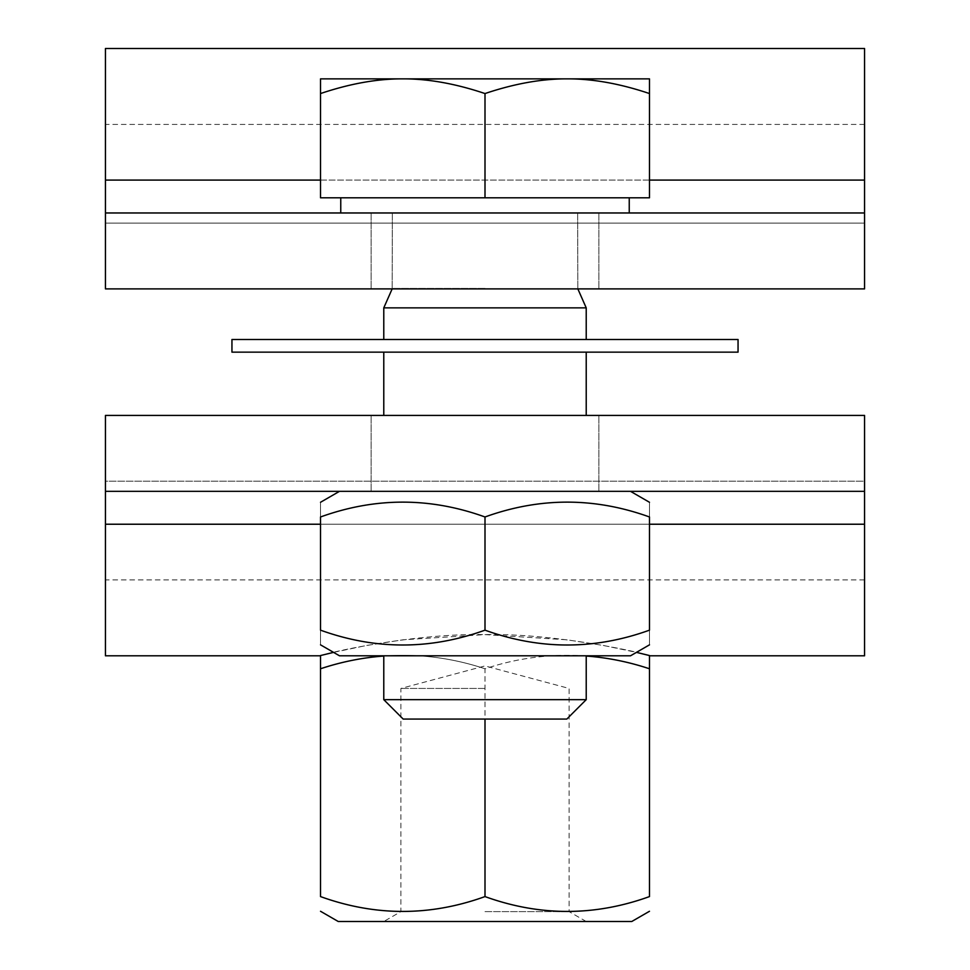 <?xml version="1.0" encoding="UTF-8"?>
<svg xmlns="http://www.w3.org/2000/svg" width="970" height="970" viewBox="0 0 970 970"><rect width="100%" height="100%" fill="white"/><g stroke="black" fill="none" stroke-linecap="round" stroke-linejoin="round"><path stroke-width="0.73" stroke-dasharray="4.85 3.64" d="M586.219 656.035A342.083 296.25 90 0 0 485 668.779L485 896.583C539.829 916.371 594.646 916.371 649.476 896.583L649.476 655.55C633.349 650.591 551.894 633.216 485 634.598C418.106 633.216 336.651 650.591 320.524 655.55L320.524 668.779A342.083 296.25 -90 0 1 485 668.779A342.083 296.25 -90 0 0 383.78 656.035M333.547 652.373L366.575 645.462L403.071 639.8L485 634.598L566.929 639.8L603.425 645.462L636.453 652.373M485 719.061L566.819 719.061L403.18 719.061L485 719.061L485 668.779A342.083 296.25 90 0 1 649.476 668.779M485 896.583C430.171 916.371 375.354 916.371 320.524 896.583L320.524 668.779M338.239 921.5L631.761 921.5M485 911.618L569.099 911.618L485 911.618M485 921.5L383.78 921.5L485 921.5M485 688.445L400.901 688.445L485 688.445M231.951 339.5L738.049 339.5L231.951 339.5L738.049 339.5L738.049 352.146L231.951 352.146L738.049 352.146L231.951 352.146L231.951 339.5M485 491.329L339.5 491.329L485 491.329M485 339.5L383.78 339.5L485 339.5M485 352.146L586.219 352.146L485 352.146M383.78 339.5L383.78 307.866L586.219 307.866L383.78 307.866L586.219 307.866L586.219 339.5M383.78 655.805L383.78 699.661L586.219 699.661L383.78 699.661L586.219 699.661L586.219 655.805L383.78 655.805L586.219 655.805M485 212.976L629.239 212.976L485 212.976M320.524 93.556L320.524 197.795L649.476 197.795L320.524 197.795L320.524 93.556C349.94 83.65 377.354 78.764 402.756 78.861L320.524 78.861L320.524 93.556L320.524 78.861L402.756 78.861C428.158 78.764 455.573 83.65 485 93.556C514.427 83.65 541.842 78.764 567.244 78.861L402.756 78.861C377.354 78.764 349.94 83.65 320.524 93.556C349.94 83.65 377.354 78.764 402.756 78.861L320.524 78.861L320.524 197.795L649.476 197.795L649.476 78.861L567.244 78.861C592.646 78.764 620.06 83.65 649.476 93.556C620.06 83.65 592.646 78.764 567.244 78.861C541.842 78.764 514.427 83.65 485 93.556C455.573 83.65 428.158 78.764 402.756 78.861L567.244 78.861L402.756 78.861C428.158 78.764 455.573 83.65 485 93.556C514.427 83.65 541.842 78.764 567.244 78.861L649.476 78.861L649.476 93.556L649.476 78.861L567.244 78.861C592.646 78.764 620.06 83.65 649.476 93.556L649.476 197.795L649.476 93.556M485 197.795L485 93.556L485 197.795L340.761 197.795L629.239 197.795L485 197.795L485 93.556M485 288.466L392.341 288.466L485 288.466M586.219 699.661L566.819 719.061L403.18 719.061L383.78 699.661M105.439 288.89L864.561 288.89L864.561 212.976L105.439 212.976L105.439 288.89L105.439 212.976L864.561 212.976L864.561 288.89L105.439 288.89L105.439 212.976L864.561 212.976L864.561 180.081L864.561 288.89L864.561 124.415L864.561 223.1L105.439 223.1L105.439 288.89L105.439 180.081L105.439 212.976L864.561 212.976L864.561 288.89L105.439 288.89M485 288.89L598.866 288.89L485 288.89M105.439 48.5L105.439 180.081L864.561 180.081L864.561 48.5M864.561 180.081L864.561 223.1L105.439 223.1L105.439 124.415L105.439 180.081M320.524 644.844L339.5 655.805L630.5 655.805L339.5 655.805L630.5 655.805L649.476 644.844M485 630.16C430.171 649.948 375.354 649.948 320.524 630.16L320.524 516.974C375.354 497.186 430.171 497.186 485 516.974C539.829 497.186 594.646 497.186 649.476 516.974C594.646 497.186 539.829 497.186 485 516.974C430.171 497.186 375.354 497.186 320.524 516.974C375.354 497.186 430.171 497.186 485 516.974C539.829 497.186 594.646 497.186 649.476 516.974C649.476 497.186 649.476 497.186 649.476 516.974C649.476 497.186 649.476 497.186 649.476 516.974L649.476 630.16C594.646 649.948 539.829 649.948 485 630.16L485 516.974L485 630.16C430.171 649.948 375.354 649.948 320.524 630.16C320.524 649.948 320.524 649.948 320.524 630.16C320.524 649.948 320.524 649.948 320.524 630.16C375.354 649.948 430.171 649.948 485 630.16C539.829 649.948 594.646 649.948 649.476 630.16C594.646 649.948 539.829 649.948 485 630.16L485 516.974M649.476 630.16C649.476 649.948 649.476 649.948 649.476 630.16C649.476 649.948 649.476 649.948 649.476 630.16L649.476 516.974L649.476 630.16M320.524 516.974C320.524 497.186 320.524 497.186 320.524 516.974C320.524 497.186 320.524 497.186 320.524 516.974L320.524 630.16L320.524 516.974M864.561 415.415L105.439 415.415L105.439 491.329L864.561 491.329L864.561 415.415L105.439 415.415L105.439 491.329L864.561 491.329L864.561 415.415L864.561 481.205L864.561 415.415L105.439 415.415L105.439 491.329L864.561 491.329L864.561 415.415M485 415.415L598.866 415.415L485 415.415M864.561 655.805L864.561 481.205L105.439 481.205L105.439 579.89L105.439 415.415L105.439 655.805M105.439 481.205L105.439 524.224L864.561 524.224L864.561 481.205L864.561 579.89L864.561 481.205L105.439 481.205M864.561 524.224L864.561 491.329L105.439 491.329L105.439 524.224M320.524 180.081L649.476 180.081M320.524 524.224L649.476 524.224M586.219 921.5L569.099 911.618L569.099 688.445L485 665.917L400.901 688.445L400.901 911.618L383.78 921.5M383.78 415.415L383.78 352.146M586.219 415.415L586.219 352.146M392.341 212.976L392.159 288.89L392.341 212.976M577.659 212.976L577.841 288.89L577.659 212.976M340.761 197.795L340.761 212.976M629.239 197.795L629.239 212.976M371.134 212.976L371.134 288.89L371.134 212.976M598.866 212.976L598.866 288.89L598.866 212.976M864.561 124.415L105.439 124.415M339.5 491.329L320.524 502.278M630.5 491.329L649.476 502.278M598.866 491.329L598.866 415.415L598.866 491.329M371.134 491.329L371.134 415.415L371.134 491.329M864.561 579.89L105.439 579.89"/><path stroke-width="1.45" d="M636.453 652.373L649.476 655.55L649.476 668.779A342.083 296.25 90 0 0 586.219 656.035M383.78 656.035A342.083 296.25 -90 0 0 320.524 668.779L320.524 896.583C320.524 916.371 320.524 916.371 320.524 896.583C320.524 916.371 320.524 916.371 320.524 896.583C375.354 916.371 430.171 916.371 485 896.583C539.829 916.371 594.646 916.371 649.476 896.583C649.476 916.371 649.476 916.371 649.476 896.583C649.476 916.371 649.476 916.371 649.476 896.583L649.476 668.779M320.524 668.779L320.524 655.55L333.547 652.373M485 896.583L485 719.061L566.819 719.061L586.219 699.661L383.78 699.661L383.78 655.805M649.476 911.279L631.761 921.5L338.239 921.5L320.524 911.279M485 339.5L231.951 339.5L231.951 352.146L738.049 352.146L738.049 339.5L485 339.5M586.219 339.5L586.219 307.866L577.841 288.89L586.219 307.866L383.78 307.866L383.78 339.5M383.78 699.661L403.18 719.061L485 719.061M402.756 78.861C377.354 78.764 349.94 83.65 320.524 93.556L320.524 78.861L567.244 78.861C541.842 78.764 514.427 83.65 485 93.556C455.573 83.65 428.158 78.764 402.756 78.861M649.476 78.861L649.476 93.556C620.06 83.65 592.646 78.764 567.244 78.861L649.476 78.861M485 93.556L485 197.795L649.476 197.795L649.476 93.556M485 197.795L320.524 197.795L320.524 93.556M864.561 288.89L105.439 288.89L105.439 212.976L864.561 212.976L864.561 288.89M105.439 212.976L105.439 48.5L864.561 48.5L864.561 212.976M649.476 644.844L630.5 655.805L339.5 655.805L320.524 644.844M320.524 630.16C320.524 649.948 320.524 649.948 320.524 630.16C320.524 649.948 320.524 649.948 320.524 630.16C375.354 649.948 430.171 649.948 485 630.16C539.829 649.948 594.646 649.948 649.476 630.16C649.476 649.948 649.476 649.948 649.476 630.16C649.476 649.948 649.476 649.948 649.476 630.16L649.476 516.974C594.646 497.186 539.829 497.186 485 516.974C430.171 497.186 375.354 497.186 320.524 516.974C320.524 497.186 320.524 497.186 320.524 516.974C320.524 497.186 320.524 497.186 320.524 516.974L320.524 630.16M649.476 516.974C649.476 497.186 649.476 497.186 649.476 516.974C649.476 497.186 649.476 497.186 649.476 516.974M485 630.16L485 516.974M105.439 415.415L864.561 415.415L864.561 491.329L105.439 491.329L105.439 415.415M864.561 491.329L864.561 655.805L649.476 655.805M320.524 655.805L105.439 655.805L105.439 491.329M105.439 180.081L320.524 180.081M649.476 180.081L864.561 180.081M105.439 524.224L320.524 524.224M649.476 524.224L864.561 524.224M383.78 352.146L383.78 415.415M586.219 352.146L586.219 415.415M586.219 655.805L586.219 699.661M340.761 197.795L340.761 212.976M629.239 197.795L629.239 212.976M392.159 288.89L383.78 307.866L392.159 288.89M339.5 491.329L320.524 502.278M630.5 491.329L649.476 502.278"/></g></svg>
